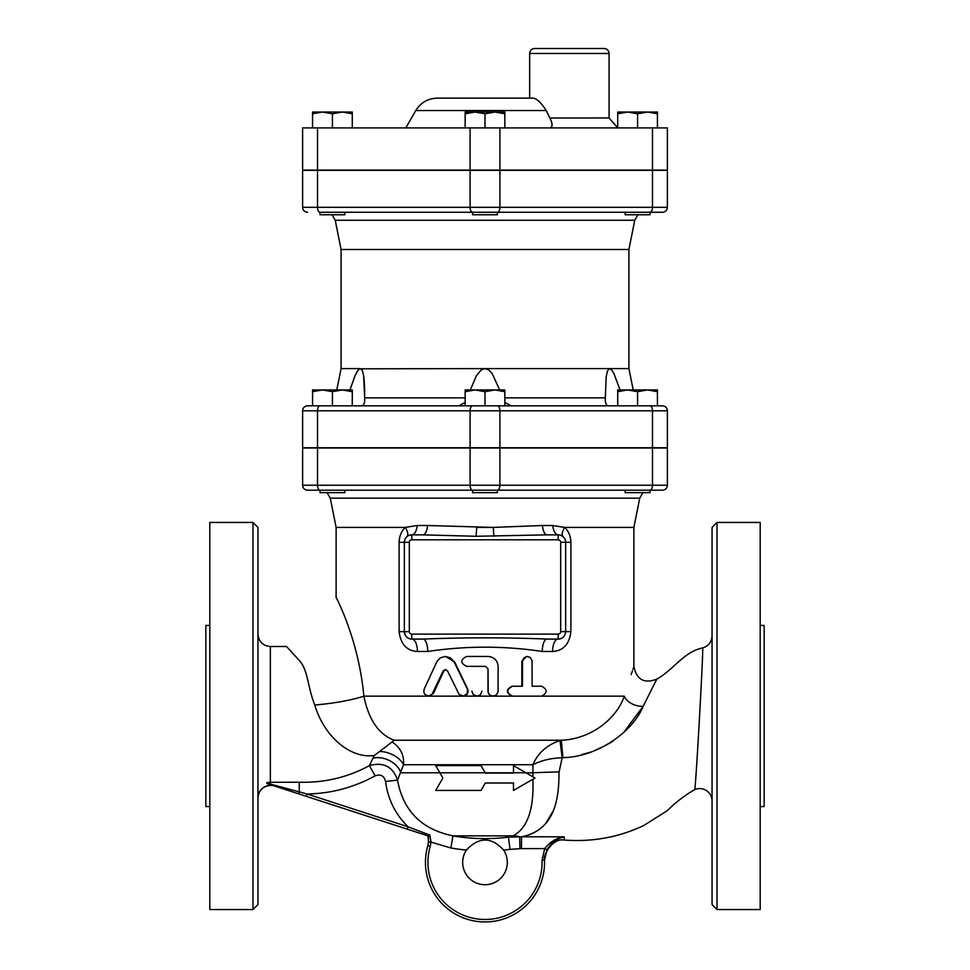 <?xml version="1.0" encoding="UTF-8"?>
<svg xmlns="http://www.w3.org/2000/svg" width="970" height="970" viewBox="0 0 970 970"><rect width="100%" height="100%" fill="white"/><g stroke="black" fill="none" stroke-linecap="round" stroke-linejoin="round"><path stroke-width="1.45" d="M338.627 214.758L344.835 214.758L344.835 212.272L320.015 212.272L320.015 214.758L338.627 214.758M649.997 212.272A4.959 2.486 -90 0 0 652.483 207.313L499.902 207.313A4.959 2.486 -90 0 1 497.428 212.272L472.572 212.272A4.959 2.486 -90 0 1 470.098 207.313L317.517 207.313A4.959 2.486 -90 0 0 320.003 212.272L472.572 212.272L472.596 214.758L497.404 214.758L497.404 212.272L662.425 212.272A4.959 4.959 0 0 0 667.384 207.313L667.384 170.332L302.616 170.332L302.616 207.313L302.616 170.332M344.835 212.272L625.165 212.272L625.165 214.758L649.985 214.758L649.985 212.272M332.419 113.793L322.501 112.023L342.349 112.023L332.419 113.793L332.419 127.907M352.28 112.023L352.28 113.793L342.349 112.023L352.28 112.023M312.57 113.793L312.57 112.023L322.501 112.023L312.57 113.793L312.57 127.907M504.849 113.793L494.93 112.023L504.849 112.023L504.849 127.907M485 113.793L475.07 112.023L494.93 112.023L485 113.793L485 127.907M475.07 112.023L465.151 113.793L465.151 112.023L475.07 112.023M657.43 113.793L647.499 112.023L657.43 112.023L657.43 127.907M627.651 112.023L617.72 113.793L617.72 112.023L647.499 112.023L637.581 113.793L627.651 112.023M352.28 127.907L352.28 113.793M465.151 127.907L465.151 113.793M617.72 127.907L617.72 113.793M637.581 127.907L637.581 113.793M340.64 490.189L344.58 490.189M320.015 490.189L320.015 492.663L344.835 492.663L344.835 490.189L662.425 490.189A4.959 4.959 0 0 0 667.384 485.23A4.959 4.959 0 0 1 662.425 490.189A4.959 4.959 0 0 0 667.384 485.23A4.959 4.959 0 0 1 662.425 490.189M481.047 490.189L472.572 490.189L472.596 492.663L497.404 492.663L497.404 490.189L320.003 490.189L488.953 490.189M625.165 490.189L649.985 490.189L649.985 492.663L625.165 492.663L625.165 490.189M320.003 490.189A4.959 2.486 -90 0 1 317.517 485.23L302.616 485.23A4.959 4.959 0 0 0 307.575 490.189A4.959 4.959 0 0 1 302.616 485.23A4.959 4.959 0 0 0 307.575 490.189L320.003 490.189L307.575 490.189A4.959 4.959 0 0 1 302.616 485.23L302.616 448.007L667.384 448.007L667.384 485.23L652.483 485.23A4.959 2.486 90 0 1 649.997 490.189M629.36 490.189L649.463 490.189M652.483 448.007L652.483 485.23L499.902 485.23A4.959 2.486 -90 0 1 497.428 490.189L625.42 490.189M642.904 492.663L639.727 498.168L633.883 527.413L564.686 527.413A12.404 5.323 -48.6 0 0 563.121 536.713M322.501 389.94L312.57 391.71L312.57 389.94L342.349 389.94L332.419 391.71L322.501 389.94M352.28 391.71L342.349 389.94L352.28 389.94L352.28 405.824M475.07 389.94L465.151 391.71L465.151 389.94L494.93 389.94L485 391.71L475.07 389.94M504.849 389.94L504.849 391.71L494.93 389.94L504.849 389.94M647.499 389.94L637.581 391.71L627.651 389.94L657.43 389.94L657.43 391.71L647.499 389.94M617.72 391.71L617.72 389.94L627.651 389.94L617.72 391.71L617.72 405.824M312.57 391.71L312.57 405.824L332.419 405.824L332.419 391.71M485 391.71L485 405.824L504.849 405.824L504.849 391.71M465.151 405.824L465.151 391.71M637.581 391.71L637.581 405.824L657.43 405.824L657.43 391.71M604.104 48.5L534.628 48.5C531.608 48.791 529.959 50.452 529.668 53.459L609.075 53.459C608.772 50.452 607.123 48.791 604.104 48.5M549.784 127.907C552.767 127.022 552.791 123.711 549.857 117.976L546.219 110.531C540.472 101.535 535.501 97.4 531.33 98.128L437.288 98.128L529.668 98.128L529.668 53.459M609.075 53.459L609.075 117.976L549.881 118.025M551.372 121.577L551.833 123.251M552.063 125.021L551.966 126.161M551.372 127.325L550.633 127.773M302.616 170.089L302.616 127.907L667.384 127.907L667.384 170.089L302.616 170.089L302.616 127.907M349.952 389.94L355.153 375.487L358.257 369.994L360.355 368.6L341.076 368.6L336.808 389.94M470.304 389.94L476.537 375.487L481.181 369.994L485 368.6L359.591 368.806M357.724 370.685L355.166 375.463M354.317 377.439L353.953 378.349M351.467 385.211L351.213 385.987M458.81 405.824L465.151 402.453M360.355 368.6L362.319 370.479L363.617 375.499L364.659 397.845C364.926 402.599 363.992 405.266 361.834 405.824M608.166 405.824C606.056 405.387 605.11 402.72 605.341 397.845L606.165 376.966L607.487 370.94L609.645 368.6L485 368.6L488.601 369.837L492.045 373.353L499.695 389.94M504.849 402.453L511.19 405.824L509.662 405.581M612.216 370.601L611.561 369.776M611.027 369.243L610.409 368.806M628.924 249.496L634.768 220.251L335.232 220.251L341.076 249.496L628.924 249.496L628.924 368.6L609.645 368.6L611.621 369.837L613.84 373.353L620.048 389.94M364.684 394.996L364.526 385.999M364.49 385.211L363.992 378.349M363.883 377.439L363.604 375.438M362.368 370.601L361.955 369.776M634.768 220.251L637.933 214.758M307.575 212.272A4.959 4.959 0 0 1 302.616 207.313A4.959 4.959 0 0 0 307.575 212.272A4.959 4.959 0 0 1 302.616 207.313L317.517 207.313L317.517 170.332M504.849 405.824L605.316 405.824M317.517 447.752L317.517 410.783L302.616 410.783L302.616 447.752L667.384 447.752L667.384 410.783A4.959 4.959 0 0 0 662.425 405.824L307.575 405.824A4.959 4.959 0 0 0 302.616 410.783A4.959 4.959 0 0 1 307.575 405.824M445.351 656.435L440.465 657.793L437.046 661.31L424.084 689.306L423.805 692.01L424.702 694.217L428.255 696.145L431.941 694.435L443.169 670.937L445.351 669.543L447.546 670.937L459.113 694.435L463.514 696.108L467.285 693.538L467.504 689.306L453.79 661.285L450.335 657.818L445.351 656.435L454.675 662.013L467.661 689.003C468.765 693.016 467.297 695.393 463.248 696.145L492.942 696.145C489.923 695.854 488.274 694.193 487.983 691.186L487.983 668.851L485.497 666.366L488.031 668.851L488.201 692.471L489.995 695.114L492.905 696.145L496.385 694.908L498.034 691.986L498.107 666.366C497.513 660.34 494.154 657.029 488.031 656.435L466.631 656.435C460.18 659.745 460.18 663.056 466.631 666.366L485.509 666.366M287.023 647.038L298.918 660.036C308.205 669.724 307.272 686.214 314.789 705.032A49.628 7.966 173.3 0 0 363.859 696.145C357.991 632.913 331.558 589.869 336.529 597.787M540.69 696.145L512.148 696.145C505.831 692.835 505.831 689.524 512.148 686.214L521.836 686.214L521.836 661.407L526.625 656.435L530.129 657.369L532.069 660.594L532.13 686.214L540.69 686.214M560.454 638.721L558.199 639.072A12.404 5.626 -90 0 0 552.573 651.476C563.218 650.858 569.329 644.238 570.893 631.628L570.893 542.303C570.675 536.083 568.602 531.124 564.686 527.413L552.742 525.497A12.404 5.626 -90 0 0 558.199 534.858L547.031 534.858A12.404 4.777 -90 0 1 542.412 525.497L552.742 525.497M542.266 651.476A12.404 4.777 -90 0 1 547.031 639.072C505.782 637.435 464.424 637.435 422.968 639.072A12.404 4.777 -90 0 1 427.734 651.476C466 645.741 504.182 645.741 542.266 651.476L552.573 651.476M406.879 536.713A12.404 5.323 48.6 0 0 405.314 527.413C401.398 531.124 399.325 536.083 399.106 542.303L399.106 631.628C400.671 644.238 406.782 650.858 417.427 651.476L427.734 651.476M542.412 525.497L493.293 527.413L427.588 525.497L417.258 525.497L405.314 527.413L336.117 527.413L336.117 596.889M631.179 674.55L632.44 670.816M632.986 669.215L633.386 668.051M633.737 667.033L633.883 666.608C636.635 679.715 644.286 683.898 656.799 679.145L656.544 679.643M565.813 757.4L562.952 757.691L561.303 740.231L394.293 740.231L379.646 751.459A19.849 11.931 -158.6 0 1 403.556 764.724L532.93 764.724C537.756 753.181 546.777 745.105 559.981 740.486L561.303 740.231C592.367 739.067 617.417 717.194 624.268 696.145C636.562 657.975 636.562 657.975 624.268 696.145A14.889 9.494 -161.8 0 0 643.171 706.257L656.763 679.218L643.171 706.257C633.216 731.198 598.187 756.855 562.952 757.691L562.139 757.788M547.031 639.072L558.199 639.072A7.445 7.445 0 0 0 565.643 631.628L565.571 632.646M565.437 633.374L564.722 635.217M562.467 637.726L561.315 638.381M427.588 525.497A12.404 4.777 -90 0 1 422.968 534.858L476.015 536.277L547.031 534.858M405.387 635.423L404.357 631.628A7.445 7.445 0 0 0 411.801 639.072A12.404 5.626 -90 0 1 417.427 651.476M407.351 637.593L406.478 636.829M417.258 525.497A12.404 5.626 -90 0 1 411.801 534.858A7.445 7.445 0 0 0 404.357 542.303L404.466 540.993M404.611 540.351L404.902 539.502M409.401 535.246L411.801 534.858A7.445 7.445 0 0 0 404.357 542.303L404.357 631.628L399.106 631.628M570.893 542.303L565.643 542.303L565.643 631.628A7.445 7.445 0 0 1 558.199 639.072L558.199 634.113L411.801 634.113A2.486 2.486 0 0 1 409.316 631.628L404.357 631.628A7.445 7.445 0 0 0 411.801 639.072L422.968 639.072M493.985 536.277A12.404 0.691 -93.1 0 1 493.293 527.413L476.707 527.413A12.404 0.691 -86.9 0 1 476.015 536.277M560.684 542.303L565.643 542.303A7.445 7.445 0 0 0 558.199 534.858L558.199 539.817A2.486 2.486 0 0 1 560.684 542.303L560.684 631.628A2.486 2.486 0 0 1 558.199 634.113M422.968 534.858L411.801 534.858L411.801 539.817L558.199 539.817M445.679 669.567L443.86 670.937L433.481 693.356L429.31 696.145L363.859 696.145C368.721 719.91 378.87 734.605 394.293 740.231M532.13 686.214L541.612 686.214C547.613 689.524 547.613 692.835 541.612 696.145L512.596 696.145C506.182 692.835 506.182 689.524 512.596 686.214L522.454 686.214L522.515 660.594L524.115 657.672L527.316 656.435M492.942 696.145L512.596 696.145M427.831 845.694L430.219 846.398L431.032 842.105L428.558 841.875L427.831 845.694A59.558 59.558 0 0 0 477.689 921.5A59.558 59.558 0 0 0 544.509 860.123L546.898 849.793C551.493 842.7 557.229 838.371 564.128 836.795L521.496 836.795C552.924 830.587 559.217 802.651 558.987 771.865A49.628 0.909 -1.7 0 0 532.797 772.787L513.482 772.787L513.482 765.621L534.967 778.025L513.482 790.441L513.482 782.996L485.339 782.996L481.047 790.441L435.712 790.441L442.878 778.025L435.712 765.621L481.047 765.621L485.339 773.066L513.482 773.066M534.215 778.461L534.215 777.588L534.967 778.025L534.215 778.461M513.482 790.441L513.482 782.996M559.011 772.399L562.151 757.764C551.069 758.103 541.333 760.419 532.93 764.724L532.894 776.824M532.906 779.225C534.058 809.21 527.474 828.089 513.166 835.861L508.462 837.146L510.014 849.356L521.496 848.617L521.496 836.795L508.462 837.146A187.137 187.137 0 0 1 452.966 835.861C421.586 829.398 403.108 810.811 397.53 780.086L403.556 764.724C404.247 755.157 400.489 747.627 392.256 742.098M552.827 811.551L545.989 823.009M538.204 830.211L532.736 833.315M530.19 834.394L526.686 835.57M481.969 691.186L480.38 694.799L476.997 696.145M476.937 696.145L473.251 694.568L471.893 691.186M544.509 860.123L542.036 860.22A57.072 57.072 0 0 1 478.004 919.039A57.072 57.072 0 0 1 430.219 846.398M546.898 849.793L544.716 848.617L542.036 860.22M428.57 838.177L428.267 835.97L429.868 835.097L428.291 835.982L407.327 829.168L408.091 826.816L307.126 794.006L306.362 796.358L428.303 835.982M427.77 845.925L427.758 845.949C427.758 847.04 429.298 838.322 427.964 835.873L428.558 841.875M519.908 848.641L519.69 836.722A49.628 33.72 -106.6 0 0 513.166 835.861L452.966 835.861L450.856 847.986L431.032 842.105L429.868 835.097L408.091 826.816C395.348 814.303 387.842 799.195 385.563 781.493L397.53 780.086C392.911 766.627 383.538 761.789 369.4 765.597L375.099 775.867C380.628 773.854 384.12 775.733 385.563 781.493M656.799 679.145C673.665 669.627 684.141 651.549 702.62 647.96C703.844 644.092 695.551 792.599 694.678 789.616C684.384 795.618 675.326 802.578 667.493 810.52L644.056 825.349C619.248 837.207 592.682 842.118 564.37 840.068L564.091 836.807C556.343 838.044 549.881 841.984 544.716 848.617L521.496 848.617M564.079 836.807L560.417 838.056M552.548 842.869L550.536 844.785M314.789 705.032C323.531 735.03 349.297 759.025 374.323 755.485L369.4 765.597C347.89 777.358 324.489 782.899 299.221 782.232L299.281 791.884L270.363 784.075A2.486 0.982 108 0 1 269.599 784.415L306.362 796.358L298.493 793.812L299.281 791.884L307.126 794.006C331.219 793.521 353.88 787.47 375.099 775.867M269.599 784.415L266.58 782.838L270.363 784.075L270.363 782.281A12.404 11.846 0 0 0 266.58 782.838M267.284 783.663L269.563 784.415M407.327 829.168L306.362 796.37M299.221 782.232L270.363 782.281L270.363 646.517L270.363 782.269M466.388 850.059C478.937 836.698 491.341 836.698 503.612 850.059A22.334 22.334 0 0 1 470.292 879.208A22.334 22.334 0 0 1 466.388 850.059A199.456 199.456 0 0 1 450.856 847.986M270.363 785.47L272.837 785.47L270.363 785.47A12.404 12.404 -0 0 0 257.947 797.873C258.687 790.344 262.821 786.209 270.363 785.47L270.363 784.669M372.989 758.152A19.849 14.077 -156.5 0 1 400.816 772.787L513.482 772.787M652.725 687.136L651.028 690.47M643.134 706.318L623.516 732.714M613.586 740.656L608.699 743.796M606.784 744.911L593.882 750.926M590.221 752.223L582.036 754.563M760.189 909.545L760.189 522.442L717.012 522.442L717.012 909.545L760.189 909.545M717.012 522.442L712.053 527.413L712.053 904.586L717.012 909.545M694.678 789.616A12.404 12.404 0 0 1 712.053 800.99M209.811 806.567L205.846 806.567L205.846 625.42L209.811 625.42M209.811 909.545L209.811 522.442L252.988 522.442L252.988 909.545L209.811 909.545M252.988 909.545L257.947 904.586L257.947 527.413L252.988 522.442M760.189 806.567L764.154 806.567L764.154 625.42L760.189 625.42M379.646 751.459L374.323 755.485M559.981 740.486L562.151 757.764M336.117 527.413L330.273 498.168L639.727 498.168M405.775 127.907L415.803 110.531L546.219 110.531M317.517 170.089L317.517 127.907M499.902 170.089L499.902 127.907M470.098 170.089L470.098 127.907M652.483 170.089L652.483 127.907M465.151 397.845L364.659 397.845M605.341 397.845L504.849 397.845M499.902 170.332L499.902 207.313L470.098 207.313L470.098 170.332M652.483 170.332L652.483 207.313L667.384 207.313A4.959 4.959 0 0 1 662.425 212.272M470.098 447.752L470.098 410.783L317.517 410.783A4.959 2.486 -90 0 1 320.003 405.824M499.902 447.752L499.902 410.783L470.098 410.783A4.959 2.486 -90 0 1 472.572 405.824M662.425 405.824A4.959 4.959 0 0 1 667.384 410.783L652.483 410.783A4.959 2.486 90 0 0 649.997 405.824M652.483 447.752L652.483 410.783L499.902 410.783A4.959 2.486 -90 0 0 497.428 405.824M624.268 696.145L541.612 696.145M560.684 631.628L570.893 631.628M409.316 631.628L409.316 542.303L399.106 542.303M411.801 634.113L411.801 639.072M409.316 542.303A2.486 2.486 0 0 1 411.801 539.817M433.481 693.356L432.62 693.356M443.86 670.937L443.169 670.937M521.836 661.407L522.454 661.407M463.248 696.145L429.31 696.145M503.612 850.059A199.456 199.456 0 0 0 510.014 849.356M472.572 490.189A4.959 2.486 -90 0 1 470.098 485.23L317.517 485.23L317.517 448.007M499.902 448.007L499.902 485.23L470.098 485.23L470.098 448.007M320.015 212.272L320.015 214.758M330.273 498.168L327.096 492.663M609.075 117.976L617.72 127.822M415.803 110.531C420.762 102.577 427.916 98.443 437.288 98.128M628.924 368.6L633.192 389.94M335.232 220.251L332.067 214.758M341.076 249.496L341.076 368.6M633.883 527.413L633.883 666.608M286.489 646.517L270.363 646.517C262.821 645.778 258.687 641.643 257.947 634.113M712.053 635.92C711.701 642.019 708.561 646.032 702.62 647.96M564.37 840.068C551.7 837.704 542.472 856.837 544.522 860.475L544.522 860.463"/></g></svg>
